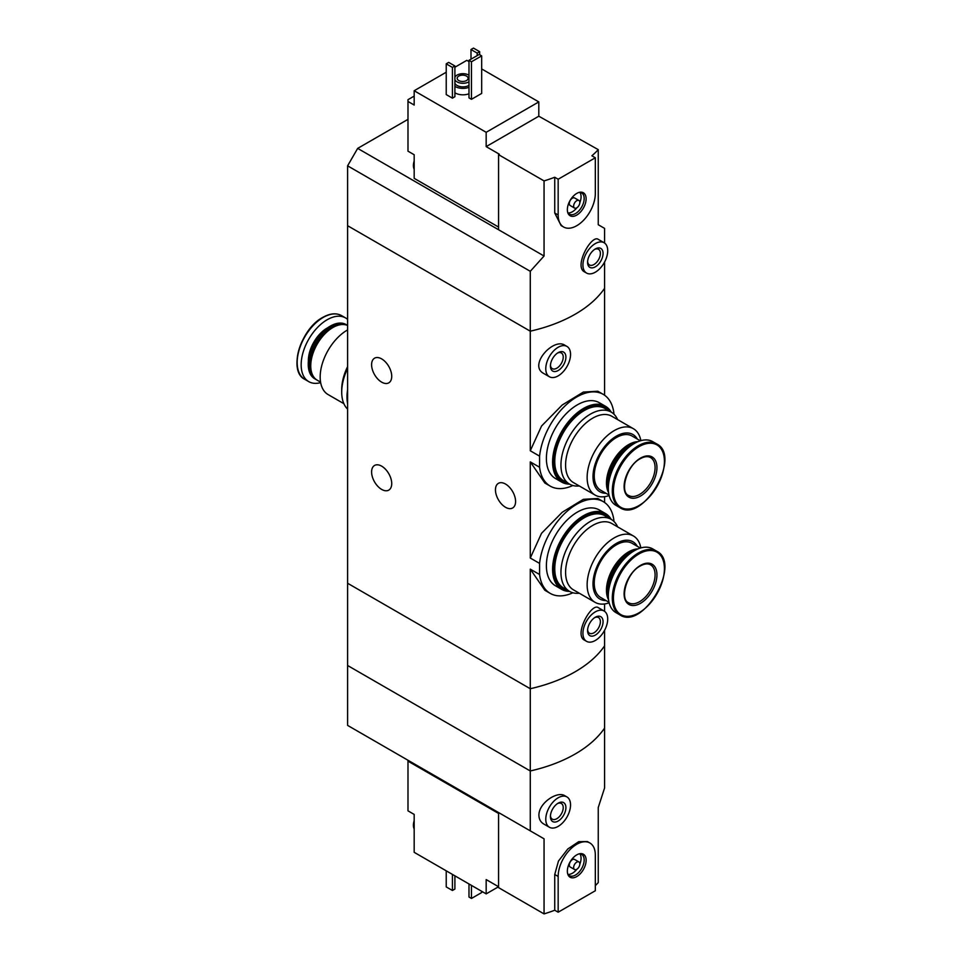 <?xml version="1.0" encoding="UTF-8"?>
<svg xmlns="http://www.w3.org/2000/svg" width="962" height="962" viewBox="0 0 962 962"><rect width="100%" height="100%" fill="white"/><g stroke="black" fill="none" stroke-linecap="round" stroke-linejoin="round"><path stroke-width="1.44" d="M572.859 592.784A52.982 30.592 -60 0 1 550.252 593.398A52.982 30.592 -60 0 1 539.586 574.506L539.586 563.407L530.278 558.044L530.278 461.88L544.841 483.008L550.252 486.135A52.982 30.592 -60 0 1 539.586 467.243L530.278 461.88M539.586 563.407A52.982 30.592 -60 0 1 564.658 513.528A52.982 30.592 -60 0 1 603.234 501.623A52.982 30.592 -60 0 1 613.9 520.502L613.9 521.404M603.234 501.623L597.823 498.496L583.357 499.326L562.205 512.277L541.522 533.321L530.278 558.044M539.586 574.506L530.278 569.143L544.841 590.271L550.252 593.398M539.586 467.243L539.586 456.144L530.278 450.769L530.278 331.181L347.607 225.709L347.607 665.5L530.278 770.971A131.373 75.842 0 0 0 604.593 728.066L604.593 787.95L598.244 807.527L598.244 882.611A131.373 75.842 180 0 1 595.322 885.617M539.586 456.144A52.982 30.592 -60 0 1 564.658 406.265A52.982 30.592 -60 0 1 603.234 394.36A52.982 30.592 -60 0 1 613.9 413.239L613.9 414.141M603.234 394.36L597.823 391.233L583.357 392.063L562.217 405.002L541.57 425.998L530.278 450.769M572.859 485.509A52.982 30.592 -60 0 1 550.252 486.135M381.661 358.898A14.238 8.213 60 0 1 390.957 371.44A14.238 8.213 60 0 1 388.78 382.852A14.238 8.213 60 0 1 374.543 374.627A14.238 8.213 60 0 1 374.543 358.201A14.238 8.213 60 0 1 381.661 358.898M381.661 466.161A14.238 8.213 60 0 1 390.957 478.703A14.238 8.213 60 0 1 388.78 490.115A14.238 8.213 60 0 1 374.543 481.89A14.238 8.213 60 0 1 374.543 465.464A14.238 8.213 60 0 1 381.661 466.161M530.278 569.143L530.278 688.732L347.607 583.261L530.278 688.732L530.278 770.971A131.373 75.842 180 0 0 604.593 728.066L604.593 645.827A131.373 75.842 180 0 1 530.278 688.732A131.373 75.842 0 0 0 604.593 645.827L604.593 630.29M604.593 611.339L604.593 603.956M604.076 611.002L598.412 607.731C591.654 602.176 573.568 634.884 584.487 640.139L586.567 641.341A17.52 10.113 -60 0 1 586.555 621.115A17.52 10.113 -60 0 1 604.076 611.002A17.52 10.113 -60 0 1 607.707 619.023A17.52 10.113 -60 0 1 600.06 636.652A17.52 10.113 -60 0 1 586.567 641.341M604.593 395.226L604.593 288.275A131.373 75.842 180 0 1 530.278 331.181L530.278 271.296L347.607 165.825L347.607 225.709L530.278 331.181A131.373 75.842 0 0 0 604.593 288.275L604.593 262.013M566.919 346.416L564.85 345.214C553.342 337.385 528.066 365.44 543.746 373.484L549.398 376.755A17.52 10.113 -60 0 1 549.398 356.529A17.52 10.113 -60 0 1 566.919 346.416A17.52 10.113 -60 0 1 570.55 354.425A17.52 10.113 -60 0 1 562.902 372.053A17.52 10.113 -60 0 1 549.398 376.755M604.593 502.489L604.593 496.693M505.519 484.042A14.238 8.213 60 0 1 514.814 496.584A14.238 8.213 60 0 1 512.638 507.984A14.238 8.213 60 0 1 498.4 499.771A14.238 8.213 60 0 1 498.412 483.333A14.238 8.213 60 0 1 505.519 484.042M565.909 357.106A10.943 6.325 -60 0 1 558.164 370.514A10.943 6.325 -60 0 1 550.42 366.053A10.943 6.325 -60 0 1 558.164 352.645A10.943 6.325 -60 0 1 565.909 357.106M557.455 353.09A9.055 5.231 -60 0 1 561.351 352.97A9.055 5.231 -60 0 1 563.227 357.106A9.055 5.231 -60 0 1 559.271 366.221A9.055 5.231 -60 0 1 552.296 368.65A9.055 5.231 -60 0 1 550.456 365.223M603.066 621.705A10.943 6.325 -60 0 1 595.322 635.112A10.943 6.325 -60 0 1 587.578 630.639A10.943 6.325 -60 0 1 595.322 617.231A10.943 6.325 -60 0 1 603.066 621.705M594.612 617.676A9.055 5.231 -60 0 1 598.508 617.556A9.055 5.231 -60 0 1 600.384 621.705A9.055 5.231 -60 0 1 596.428 630.807A9.055 5.231 -60 0 1 589.453 633.236A9.055 5.231 -60 0 1 587.614 629.809M343.879 403.679L328.114 394.576A38.312 22.126 -60 0 1 322.234 363.877A38.312 22.126 -60 0 1 347.27 330.11A38.312 22.126 -60 0 1 347.607 329.918M347.607 366.606A38.312 22.126 120 0 0 341.714 389.478L341.714 392.159A41.606 24.014 -60 0 1 347.607 368.374M320.574 382.13L317.244 380.206A31.313 18.074 -60 0 1 310.75 365.873A31.313 18.074 -60 0 1 332.888 327.525A31.313 18.074 -60 0 1 347.607 325.493M310.762 365.512A30.435 17.569 -60 0 1 310.75 365.163A30.435 17.569 -60 0 1 332.275 327.886L332.888 327.525A31.313 18.074 -60 0 1 332.9 327.525L332.275 327.886A30.435 17.569 -60 0 1 332.587 327.705M316.63 379.834A31.313 18.074 -60 0 1 316.005 379.497A31.313 18.074 -60 0 1 311.207 354.401A31.313 18.074 -60 0 1 331.662 326.815A31.313 18.074 -60 0 1 347.306 325.264A31.313 18.074 -60 0 1 347.607 325.433M316.005 379.497L314.73 378.763A31.313 18.074 -60 0 1 308.249 364.43A31.313 18.074 -60 0 1 330.387 326.082A31.313 18.074 -60 0 1 346.043 324.531L347.306 325.264M308.249 364.177A30.688 17.725 -60 0 1 308.249 363.925A30.688 17.725 -60 0 1 329.954 326.334L329.954 326.334A30.688 17.725 -60 0 1 330.17 326.214M320.659 382.623A36.784 21.236 -60 0 1 308.778 381.637A36.784 21.236 -60 0 1 303.138 352.164A36.784 21.236 -60 0 1 327.164 319.745A36.784 21.236 -60 0 1 345.562 317.929A36.784 21.236 -60 0 1 347.607 319.408M347.607 409.139A41.606 24.014 -60 0 1 341.714 392.159M347.607 403.739A43.795 25.289 -60 0 1 347.607 389.502M414.177 96.104L407.984 99.675L407.984 101.467L414.177 105.038L414.177 90.741L486.171 132.299L538.804 101.912L481.673 68.927M498.556 227.056L414.177 178.343L414.177 154.738L407.984 151.166L407.984 101.467M468.987 61.592L466.81 60.341L454.894 67.232M538.804 101.912L538.804 116.21L598.244 149.639L598.244 224.723L604.593 228.391L604.593 243.061M498.556 154.654L544.059 180.916L544.059 256.012L498.556 229.738L498.556 154.654L499.326 154.197L486.171 146.609L486.171 132.299M604.076 242.725L598.412 239.454C591.654 233.898 573.568 266.606 584.487 271.873L586.567 273.064A17.52 10.113 -60 0 1 586.555 252.838A17.52 10.113 -60 0 1 604.076 242.725A17.52 10.113 -60 0 1 607.707 250.745A17.52 10.113 -60 0 1 600.06 268.374A17.52 10.113 -60 0 1 586.567 273.064M544.059 180.916A131.373 75.842 0 0 0 554.737 177.248L558.164 179.233L558.164 214.983A26.275 15.176 120 0 0 563.6 227.008A26.275 15.176 120 0 0 583.85 219.973A26.275 15.176 120 0 0 595.322 193.53L595.322 157.78L558.164 179.233M544.059 256.012L530.278 271.296M595.322 157.78L591.895 155.796A131.373 75.842 0 0 0 598.244 149.639M563.6 227.008L561.123 225.577L554.737 213.011L554.737 177.248M468.987 93.771A10.943 6.325 180 0 1 454.894 92.785M454.894 96.729L452.417 98.16L446.224 94.577L446.224 63.829L448.701 62.398L454.894 65.981L454.894 96.729M481.673 93.422L471.464 99.314L468.987 97.883L468.987 60.341L479.196 54.449L481.673 55.88L481.673 93.422M446.224 72.234L414.177 90.741M498.556 229.738L357.672 148.388L347.607 165.825M357.672 148.388L407.984 119.348M454.894 77.285A8.321 4.798 180 0 1 460.762 73.858A8.321 4.798 180 0 1 468.831 75.096A8.321 4.798 180 0 1 468.987 75.192M468.987 81.794A8.321 4.798 180 0 1 460.87 83.141A8.321 4.798 180 0 1 454.894 79.702M466.51 76.082A5.471 3.163 180 0 1 468.109 78.319A5.471 3.163 180 0 1 462.638 81.469A5.471 3.163 180 0 1 457.166 78.319A5.471 3.163 180 0 1 460.545 75.397A5.471 3.163 180 0 1 466.51 76.082M468.987 85.377A8.321 4.798 180 0 1 460.87 86.724A8.321 4.798 180 0 1 454.894 83.285M468.987 87.338A10.943 6.325 180 0 1 454.894 86.352M454.894 65.981L452.417 67.412L452.417 98.16M452.417 67.412L446.224 63.829M479.665 51.671L477.188 53.102L470.995 49.531L473.472 48.1L479.665 51.671L479.665 54.714M477.188 53.102L477.188 55.604M470.995 49.531L470.995 59.187M603.066 253.427A10.943 6.325 -60 0 1 595.322 266.835A10.943 6.325 -60 0 1 587.578 262.361A10.943 6.325 -60 0 1 595.322 248.954A10.943 6.325 -60 0 1 603.066 253.427M594.612 249.398A9.055 5.231 -60 0 1 598.508 249.278A9.055 5.231 -60 0 1 600.384 253.427A9.055 5.231 -60 0 1 596.428 262.53A9.055 5.231 -60 0 1 589.453 264.959A9.055 5.231 -60 0 1 587.614 261.532M481.673 55.88L471.464 61.772L471.464 99.314M471.464 61.772L468.987 60.341M486.171 146.609L538.804 116.21M586.123 198.845A13.276 7.66 -60 0 1 578.439 213.937A13.276 7.66 -60 0 1 567.977 213.191A13.276 7.66 -60 0 1 570.105 200.433A13.276 7.66 -60 0 1 580.086 192.208A13.276 7.66 -60 0 1 586.123 198.845M574.554 208.057L570.213 205.543A4.377 2.525 -60 0 1 570.213 200.493A4.377 2.525 -60 0 1 574.591 197.968L578.932 200.469A4.377 2.525 -60 0 1 579.833 202.477A4.377 2.525 -60 0 1 577.921 206.878A4.377 2.525 -60 0 1 574.554 208.057A4.377 2.525 -60 0 1 574.554 202.994A4.377 2.525 -60 0 1 578.932 200.469M579.882 192.376A12.265 7.083 -60 0 1 581.072 196.753A12.265 7.083 -60 0 1 579.833 202.633M576.875 207.756A12.265 7.083 -60 0 1 568.025 212.927M579.316 192.352A12.265 7.083 -60 0 1 581.637 192.929A12.265 7.083 -60 0 1 584.174 198.533A12.265 7.083 -60 0 1 578.823 210.882A12.265 7.083 -60 0 1 569.372 214.165A12.265 7.083 -60 0 1 567.712 212.446M414.177 167.713A12.265 7.083 -60 0 1 414.177 163.937M414.177 169.24A12.265 7.083 -60 0 1 413.407 165.668A12.265 7.083 -60 0 1 414.177 160.979M498.556 813.431L407.984 761.146L407.984 810.846L414.177 814.417L414.177 827.392A12.265 7.083 -60 0 1 414.021 825.588A12.265 7.083 -60 0 1 414.177 823.616M407.984 761.146L407.984 760.257M486.171 893.89L486.171 879.581L498.556 886.736L486.171 893.89L414.177 852.32L414.177 827.392M566.919 796.921L564.85 795.73C557.202 790.668 538.624 803.198 538.912 815.283C539.033 819.239 540.632 822.149 543.746 824.001L549.398 827.26A17.52 10.113 -60 0 1 545.779 819.251A17.52 10.113 -60 0 1 553.427 801.623A17.52 10.113 -60 0 1 566.919 796.921A17.52 10.113 -60 0 1 566.919 817.147A17.52 10.113 -60 0 1 549.398 827.26M530.278 830.855L347.607 725.396L347.607 665.5L530.278 770.971L530.278 830.855L544.059 838.816L544.059 913.9A131.373 75.842 180 0 0 554.737 910.232L558.164 912.204L595.322 890.752L595.322 855.002A26.275 15.176 120 0 0 589.874 842.977A26.275 15.176 120 0 0 569.636 850.011A26.275 15.176 120 0 0 558.164 876.454L558.164 912.204M589.874 842.977L587.397 841.546L578.739 841.666L567.796 848.977L558.465 861.074L554.737 874.482L554.737 910.232M544.059 838.816L498.556 812.541L498.556 887.625L544.059 913.9M446.224 870.826L446.224 886.916L452.417 890.487L452.417 874.398M452.417 890.487L454.894 889.056L454.894 875.829M550.42 816.57A10.943 6.325 -60 0 1 558.164 803.162A10.943 6.325 -60 0 1 565.909 807.623A10.943 6.325 -60 0 1 558.164 821.031A10.943 6.325 -60 0 1 550.42 816.57M557.455 803.595A9.055 5.231 -60 0 1 561.351 803.486A9.055 5.231 -60 0 1 561.351 813.936A9.055 5.231 -60 0 1 552.296 819.155A9.055 5.231 -60 0 1 550.456 815.74M468.987 883.958L468.987 897.017L471.464 898.448L471.464 885.389M471.464 898.448L481.673 892.544L481.673 891.293M567.352 871.151A13.276 7.66 -60 0 1 580.086 853.667A13.276 7.66 -60 0 1 583.381 869.564A13.276 7.66 -60 0 1 567.977 874.662A13.276 7.66 -60 0 1 567.352 871.151M574.554 869.516L570.213 867.015A4.377 2.525 -60 0 1 569.312 865.018A4.377 2.525 -60 0 1 571.224 860.605A4.377 2.525 -60 0 1 574.591 859.439L578.932 861.94A4.377 2.525 -60 0 1 578.932 866.99A4.377 2.525 -60 0 1 574.554 869.516A4.377 2.525 -60 0 1 573.641 867.52A4.377 2.525 -60 0 1 575.553 863.106A4.377 2.525 -60 0 1 578.932 861.94M579.882 853.847A12.265 7.083 -60 0 1 579.833 864.104M576.875 869.227A12.265 7.083 -60 0 1 568.025 874.398M579.316 853.823A12.265 7.083 -60 0 1 581.637 854.4A12.265 7.083 -60 0 1 581.637 868.554A12.265 7.083 -60 0 1 569.372 875.636A12.265 7.083 -60 0 1 567.712 873.917M414.177 828.919A12.265 7.083 -60 0 1 413.407 825.348A12.265 7.083 -60 0 1 413.407 825.24A12.265 7.083 -60 0 1 414.177 820.658M640.848 440.656A38.312 22.126 120 0 0 633.393 428.703A38.312 22.126 120 0 0 614.225 430.603A38.312 22.126 120 0 0 589.201 464.369A38.312 22.126 120 0 0 595.069 495.069A38.312 22.126 120 0 0 609.15 495.55M595.069 495.069L573.532 482.635A38.312 22.126 -60 0 1 567.652 451.924A38.312 22.126 -60 0 1 592.688 418.169A38.312 22.126 -60 0 1 611.844 416.269L633.393 428.703M637.337 439.081A33.057 19.084 120 0 0 616.377 436.135A33.057 19.084 120 0 0 593.614 470.141A33.057 19.084 120 0 0 606.036 493.302M640.331 440.8L632.034 436.014A31.313 18.074 120 0 0 616.377 437.566A31.313 18.074 120 0 0 595.923 465.151A31.313 18.074 120 0 0 600.721 490.235L609.03 495.033M638.083 441.606A31.313 18.074 120 0 0 628.607 444.624A31.313 18.074 120 0 0 608.597 492.676M629.533 445.514A30.435 17.569 120 0 0 629.22 445.695L629.22 445.695A30.435 17.569 120 0 0 607.707 482.972A30.435 17.569 120 0 0 607.707 483.321M635.088 443.037A31.313 18.074 120 0 0 629.845 445.334L629.845 445.334A31.313 18.074 120 0 0 607.707 483.682A31.313 18.074 120 0 0 608.333 489.381M629.22 445.695L629.845 445.334L629.22 445.695M627.236 448.701A31.313 18.074 120 0 0 609.307 479.749M656.709 443.939L652.729 441.642A36.784 21.236 120 0 0 634.331 443.458A36.784 21.236 120 0 0 610.305 475.877A36.784 21.236 120 0 0 615.945 505.351L619.925 507.647C643.049 523.472 681.974 456.06 656.709 443.939A36.784 21.236 120 0 0 638.311 445.755A36.784 21.236 120 0 0 614.285 478.174A36.784 21.236 120 0 0 619.925 507.647M640.524 458.116A23.208 13.396 120 0 0 626.31 494.745A23.208 13.396 120 0 0 654.737 478.342A23.208 13.396 120 0 0 640.524 458.116M617.628 419.6A41.606 24.014 120 0 0 611.171 412.085A41.606 24.014 120 0 0 579.112 423.232A41.606 24.014 120 0 0 560.954 465.091A41.606 24.014 120 0 0 569.564 484.139A41.606 24.014 120 0 0 579.304 485.966M554.761 461.519A41.606 24.014 120 0 0 563.371 480.555L569.564 484.139A43.795 25.289 120 0 1 561.664 482.094A43.795 25.289 120 0 1 554.942 447.005A43.795 25.289 120 0 1 583.549 408.417A43.795 25.289 120 0 1 605.447 406.253A43.795 25.289 120 0 1 611.195 412.097L604.978 408.501A41.606 24.014 120 0 0 572.919 419.648A41.606 24.014 120 0 0 554.761 461.519M605.447 406.253L599.254 402.681A43.795 25.289 120 0 0 577.356 404.846A43.795 25.289 120 0 0 548.749 443.434A43.795 25.289 120 0 0 555.471 478.523L561.664 482.094M605.098 407.575A42.472 24.519 120 0 0 604.797 407.395A42.472 24.519 120 0 0 583.549 409.487A42.472 24.519 120 0 0 555.808 446.921A42.472 24.519 120 0 0 562.313 480.964A42.472 24.519 120 0 0 562.626 481.132M609.259 410.978A42.472 24.519 120 0 0 605.411 407.744A42.472 24.519 120 0 0 584.174 409.848A42.472 24.519 120 0 0 556.421 447.282A42.472 24.519 120 0 0 562.938 481.325A42.472 24.519 120 0 0 567.664 483.032M640.848 547.919A38.312 22.126 120 0 0 633.393 535.966A38.312 22.126 120 0 0 614.225 537.866A38.312 22.126 120 0 0 589.201 571.632A38.312 22.126 120 0 0 595.069 602.332A38.312 22.126 120 0 0 609.15 602.813M595.069 602.332L573.532 589.898A38.312 22.126 -60 0 1 567.652 559.199A38.312 22.126 -60 0 1 592.688 525.432A38.312 22.126 -60 0 1 611.844 523.532L633.393 535.966M637.337 546.344A33.057 19.084 120 0 0 616.377 543.398A33.057 19.084 120 0 0 593.614 577.404A33.057 19.084 120 0 0 606.036 600.577M640.331 548.075L632.034 543.277A31.313 18.074 120 0 0 616.377 544.829A31.313 18.074 120 0 0 595.923 572.414A31.313 18.074 120 0 0 600.721 597.51L609.03 602.296M638.083 548.881A31.313 18.074 120 0 0 628.607 551.887A31.313 18.074 120 0 0 608.597 599.939M629.533 552.789A30.435 17.569 120 0 0 629.22 552.958L629.22 552.958A30.435 17.569 120 0 0 607.707 590.235A30.435 17.569 120 0 0 607.707 590.584M635.088 550.3A31.313 18.074 120 0 0 629.845 552.597L629.845 552.597A31.313 18.074 120 0 0 607.707 590.945A31.313 18.074 120 0 0 608.333 596.644M629.22 552.958L629.845 552.597L629.22 552.958M627.236 555.964A31.313 18.074 120 0 0 609.307 587.012M656.709 551.202L652.729 548.905A36.784 21.236 120 0 0 634.331 550.721A36.784 21.236 120 0 0 610.305 583.14A36.784 21.236 120 0 0 615.945 612.614L619.925 614.91C643.049 630.735 681.974 563.323 656.709 551.202A36.784 21.236 120 0 0 638.311 553.018A36.784 21.236 120 0 0 614.285 585.437A36.784 21.236 120 0 0 619.925 614.91M640.524 565.379A23.208 13.396 120 0 0 626.31 602.02A23.208 13.396 120 0 0 654.737 585.605A23.208 13.396 120 0 0 640.524 565.379M617.628 526.863A41.606 24.014 120 0 0 611.171 519.348A41.606 24.014 120 0 0 579.112 530.495A41.606 24.014 120 0 0 560.954 572.354A41.606 24.014 120 0 0 569.564 591.402A41.606 24.014 120 0 0 579.304 593.229M554.761 568.782A41.606 24.014 120 0 0 563.371 587.83L569.564 591.402A43.795 25.289 120 0 1 561.664 589.369A43.795 25.289 120 0 1 554.942 554.28A43.795 25.289 120 0 1 583.549 515.68A43.795 25.289 120 0 1 605.447 513.516A43.795 25.289 120 0 1 611.195 519.36L604.978 515.776A41.606 24.014 120 0 0 572.919 526.911A41.606 24.014 120 0 0 554.761 568.782M605.447 513.516L599.254 509.944A43.795 25.289 120 0 0 577.356 512.109A43.795 25.289 120 0 0 548.749 550.697A43.795 25.289 120 0 0 555.471 585.786L561.664 589.369M605.098 514.838A42.472 24.519 120 0 0 604.797 514.658A42.472 24.519 120 0 0 583.549 516.762A42.472 24.519 120 0 0 555.808 554.184A42.472 24.519 120 0 0 562.313 588.227A42.472 24.519 120 0 0 562.626 588.407M609.259 518.253A42.472 24.519 120 0 0 605.411 515.007A42.472 24.519 120 0 0 584.174 517.111A42.472 24.519 120 0 0 556.421 554.545A42.472 24.519 120 0 0 562.938 588.588A42.472 24.519 120 0 0 567.664 590.307M308.369 361.303A26.599 15.356 -60 0 1 327.164 328.066A26.599 15.356 -60 0 1 327.741 327.741M323.184 317.448A36.784 21.236 -60 0 1 341.582 315.632C336.243 312.758 329.966 313.347 322.751 317.412C300.505 328.944 287.854 371.392 304.798 379.341A36.784 21.236 -60 0 1 299.158 349.867A36.784 21.236 -60 0 1 323.184 317.448M297.414 366.462A36.063 20.815 -60 0 1 322.571 317.688M554.737 213.011L558.164 214.983M554.737 874.482L558.164 876.454M638.924 446.705A36.063 20.815 120 0 0 616.846 503.619A36.063 20.815 120 0 0 661.002 478.114A36.063 20.815 120 0 0 638.924 446.705M628.655 495.49A21.898 12.638 120 0 0 650.552 482.852A21.898 12.638 120 0 0 650.552 457.575C647.955 456.036 644.528 456.421 640.259 458.718C626.587 465.536 619.516 492.219 628.655 495.49M638.924 553.968A36.063 20.815 120 0 0 616.846 610.882A36.063 20.815 120 0 0 661.002 585.377A36.063 20.815 120 0 0 638.924 553.968M628.655 602.765A21.898 12.638 120 0 0 650.552 590.115A21.898 12.638 120 0 0 650.552 564.838C647.955 563.299 644.528 563.684 640.259 565.981C626.587 572.799 619.516 599.482 628.655 602.765M310.75 365.163L310.75 365.873M345.562 317.929L341.582 315.632M308.778 381.637L304.798 379.341M413.407 165.668L414.177 160.522M414.177 820.213L413.407 825.348M607.707 482.972L607.707 483.682M562.313 480.964L562.938 481.325M604.797 407.395L605.411 407.744M607.707 590.235L607.707 590.945M562.313 588.227L562.938 588.588M604.797 514.658L605.411 515.007"/></g></svg>
